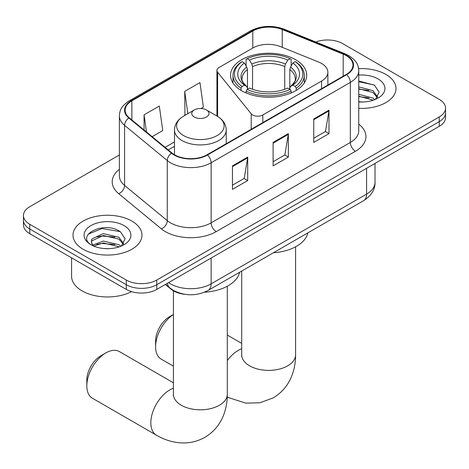 <?xml version="1.0" encoding="UTF-8"?>
<svg xmlns="http://www.w3.org/2000/svg" width="469" height="469" viewBox="0 0 469 469"><rect width="100%" height="100%" fill="white"/><g stroke="black" fill="none" stroke-linecap="round" stroke-linejoin="round"><path stroke-width="0.7" d="M321.564 63.462A21.556 12.446 0 0 0 318.686 62.066L280.439 46.607A21.556 12.446 0 0 0 252.838 47.996L219.041 67.513A7.187 4.151 0 0 0 216.936 70.444A7.187 4.151 0 0 0 217.61 72.197L251.214 113.803A7.187 4.151 0 0 0 262.804 114.987L321.564 81.061A21.556 12.446 0 0 0 327.878 72.261A21.556 12.446 0 0 0 321.564 63.462M295.564 59.698A38.077 21.984 0 0 0 254.069 54.932A38.077 21.984 0 0 0 230.56 75.245A38.077 21.984 0 0 0 241.717 90.793A38.077 21.984 0 0 0 283.212 95.559A38.077 21.984 0 0 0 306.72 75.245A38.077 21.984 0 0 0 295.564 59.698M184.763 294.309A21.556 12.446 180 0 1 171.132 289.221L165.358 284.466M119.39 154.963L29.764 206.706A21.556 12.446 0 0 0 23.45 215.506L23.45 224.891A21.556 12.446 0 0 0 29.764 233.691L126.29 289.42A21.556 12.446 0 0 0 156.769 289.42L439.236 126.343A21.556 12.446 0 0 0 445.55 117.543L445.55 112.847A21.556 12.446 0 0 1 439.236 121.647A21.556 12.446 0 0 0 445.55 112.847L445.55 108.157A21.556 12.446 0 0 0 439.236 99.358L342.71 43.629A21.556 12.446 0 0 0 315.772 41.975M23.45 215.506A21.556 12.446 0 0 0 29.764 224.305L126.29 280.034A21.556 12.446 0 0 0 156.769 280.034L156.769 284.73L439.236 121.647L156.769 284.73A21.556 12.446 0 0 1 126.29 284.73A21.556 12.446 0 0 0 156.769 284.73L156.769 289.42M29.764 224.305L29.764 229.001L126.29 284.73L29.764 229.001A21.556 12.446 0 0 1 23.45 220.201A21.556 12.446 0 0 0 29.764 229.001L29.764 233.691M385.893 74.424A34.489 19.909 0 0 0 358.609 68.662A34.489 19.909 0 0 1 385.893 74.424A34.489 19.909 0 0 1 395.994 88.506A34.489 19.909 0 0 0 385.893 74.424M131.877 221.081A34.489 19.909 0 0 0 94.292 216.766A34.489 19.909 0 0 0 73.006 235.157A34.489 19.909 0 0 0 83.107 249.238A34.489 19.909 0 0 0 120.691 253.553A34.489 19.909 0 0 0 141.978 235.157A34.489 19.909 0 0 0 131.877 221.081A34.489 19.909 0 0 0 94.292 216.766A34.489 19.909 0 0 0 73.006 235.157A34.489 19.909 0 0 0 83.107 249.238A34.489 19.909 0 0 0 120.691 253.553A34.489 19.909 0 0 0 141.978 235.157A34.489 19.909 0 0 0 131.877 221.081M346.269 55.653A22.993 13.273 180 0 1 352.999 65.039A22.993 13.273 180 0 1 346.269 74.424L207.064 154.793A22.993 13.273 180 0 1 171.976 153.017L129.292 117.825A22.993 13.273 180 0 1 125.135 110.215A22.993 13.273 180 0 1 131.871 100.823L252.797 31.013A22.993 13.273 180 0 1 282.238 29.524L343.197 54.164A22.993 13.273 180 0 1 346.269 55.653M346.673 55.418A23.567 13.607 0 0 0 343.525 53.894L282.573 29.248A23.567 13.607 0 0 0 252.392 30.778L131.461 100.589A23.567 13.607 0 0 0 128.823 118.018L171.507 153.211A23.567 13.607 0 0 0 207.474 155.028L346.673 74.659A23.567 13.607 0 0 0 346.673 55.418M232.466 165.879L232.466 189.341L247.708 180.547L247.708 157.08L232.466 165.879M232.466 185.179L244.208 178.402L247.65 157.86A5.745 3.318 -120 0 0 247.708 157.08M244.103 178.46L247.708 180.547M313.755 118.95L313.755 142.412L328.992 133.612L328.992 110.151L313.755 118.95M313.755 138.249L325.492 131.472L328.933 110.93A5.745 3.318 -120 0 0 328.992 110.151M325.386 131.531L328.992 133.612M273.11 142.412L273.11 165.879L288.353 157.08L288.353 133.612L273.11 142.412M273.11 161.717L284.847 154.94L288.288 134.392A5.745 3.318 -120 0 0 288.353 133.612M284.747 154.999L288.353 157.08M358.75 108.351A34.489 19.909 0 0 0 395.994 88.506A34.489 19.909 0 0 1 358.75 108.351M156.769 280.034L439.236 116.957A21.556 12.446 0 0 0 445.55 108.157M152.155 136.678L162.749 130.564L159.313 106.041L144.071 114.841L144.071 130.007M200.92 108.527L203.394 107.096L199.952 82.579L184.716 91.379L184.956 114.7M185.636 114.952L184.716 114.612M184.716 91.379L187.84 113.68M144.071 114.841L146.475 131.994M358.75 101.779L363.029 101.996M358.75 94.328L372.99 98.08L374.889 99.604M358.75 96.192L373.33 100.178M358.75 86.882L372.99 90.628L377.651 97.077M358.75 88.741L372.99 92.493L377.287 97.558M358.75 101.931A23.421 13.525 0 0 0 378.073 98.068A23.421 13.525 0 0 0 378.073 78.944A23.421 13.525 0 0 0 358.75 75.075M375.44 99.375L379.11 92.17L374.473 85.176L358.75 80.99M358.75 81.712L374.156 84.965M358.75 89.163L368.968 90.441M358.75 96.614L368.968 97.892M173.419 314.529A26.944 15.553 120 0 0 155.602 346.767L155.602 340.899A19.757 11.408 -60 0 1 169.573 316.704L173.419 314.482L169.573 316.704M155.602 346.767A26.944 15.553 120 0 0 161.184 359.102L173.419 366.166M241.031 90.388L241.031 88.254L242.051 86.489A34.202 19.745 0 0 1 242.051 61.656L244.402 63.01A30.895 17.834 0 0 0 244.402 85.129L246.723 86.454L247.474 88.096L247.474 89.227M247.474 88.096L247.474 69.518L246.723 67.014L244.402 63.01M246.108 65.953L246.108 59.305L247.134 58.719A34.202 19.745 0 0 1 290.147 58.719L287.796 60.079A30.895 17.834 0 0 0 249.485 60.079L251.806 64.077L252.557 66.586L252.557 89.298M284.724 89.298L284.724 66.586L285.474 64.077L287.796 60.079M273.392 252.762A39.513 22.817 0 0 0 307.869 232.859M246.108 91.185A35.638 20.572 0 0 0 291.167 91.185L290.147 89.421A34.202 19.745 0 0 1 247.134 89.421L246.108 91.185L246.108 92.968M291.167 92.968L291.167 91.185M242.051 61.656L241.031 62.236A35.638 20.572 0 0 0 233.005 75.245A35.638 20.572 0 0 0 241.031 88.254M290.147 58.719L291.167 59.305L291.167 65.953M247.134 89.421L249.485 88.066A30.895 17.834 0 0 0 287.796 88.066L290.147 89.421M244.402 85.129L242.051 86.489M249.485 60.079L247.134 58.719M246.723 67.014A27.636 15.958 0 0 0 246.723 86.454L246.852 86.536C242.93 82.743 241.33 80.164 242.057 78.81A26.581 15.348 0 0 1 247.474 69.518M296.25 88.254A35.638 20.572 0 0 0 304.275 75.245A35.638 20.572 0 0 0 296.25 62.236L295.23 61.656A34.202 19.745 0 0 1 295.23 86.489L296.25 88.254L296.25 90.388M295.23 86.489L292.879 85.129A30.895 17.834 0 0 0 292.879 63.01L295.23 61.656M292.879 63.01L290.557 67.014L289.807 69.518L289.807 88.096L290.557 86.454L292.879 85.129M289.807 69.518A26.581 15.348 0 0 1 295.224 78.81C295.945 80.17 294.344 82.749 290.422 86.536L290.557 86.454A27.636 15.958 0 0 0 290.557 67.014M289.807 89.227L289.807 88.096M86.818 385.893L86.818 380.031A19.757 11.408 -60 0 1 100.788 355.83L105.865 352.899A26.944 15.553 120 0 0 86.818 385.893A26.944 15.553 120 0 0 92.393 398.228L156.406 435.185A26.944 15.553 -60 0 1 152.278 413.594A26.944 15.553 -60 0 1 169.878 389.856A26.944 15.553 -60 0 1 173.419 388.191M194.266 117.016A8.624 4.977 0 0 0 206.454 117.016A8.624 4.977 0 0 0 206.454 109.975L217.159 116.154A23.761 13.718 0 0 1 217.159 135.553A23.761 13.718 0 0 1 183.561 135.553A23.761 13.718 0 0 1 183.561 116.154C177.71 119.63 174.685 124.244 174.497 130.001A25.865 14.932 0 0 0 182.072 140.559A25.865 14.932 0 0 0 210.259 143.795A25.865 14.932 0 0 0 226.222 130.001C226.035 124.244 223.015 119.63 217.159 116.154L206.454 109.975A8.624 4.977 0 0 0 194.266 109.975A8.624 4.977 0 0 0 194.266 117.016M204.455 292.228A39.513 22.817 0 0 0 239.589 272.278M173.419 382.786L119.337 351.562A26.944 15.553 120 0 0 105.865 352.899L100.788 355.83M71.569 257.827L71.569 276.223A35.925 20.742 0 0 0 82.093 290.886A35.925 20.742 0 0 0 131.519 291.642M103.596 248.494L109.013 248.652M92.833 245.058L103.291 241.066L118.974 244.736L120.873 246.26M93.794 246.061L103.291 242.93L119.314 246.835M92.997 245.779L91.314 241.846A16.239 9.374 0 0 0 93.941 246.19M91.314 241.846L91.807 239.002L103.291 233.615L118.974 237.285L123.634 243.728M91.355 242.074L91.807 240.867L103.291 235.479L118.974 239.149L123.271 244.214M121.424 246.026L125.094 238.827L120.457 231.833C104.024 220.02 74.817 235.585 91.684 245.129L91.766 245.181M124.056 225.595A23.421 13.525 0 0 0 90.927 225.595A23.421 13.525 0 0 0 90.927 244.718A23.421 13.525 0 0 0 124.056 244.718A23.421 13.525 0 0 0 124.056 225.595M88.26 234.178L102.013 228.538L120.14 231.616M96.849 236.921L102.013 235.983L114.952 237.097M96.849 244.372L102.013 243.434L114.952 244.542M171.132 288.916L171.132 289.221M217.61 72.197L217.61 116.418M251.214 113.803L251.214 129.303M262.804 114.987L262.804 122.608M321.564 81.061L321.564 88.682M168.559 282.619A28.738 16.591 0 0 0 170.487 283.851A28.738 16.591 0 0 0 211.132 283.851L366.588 194.096A28.738 16.591 0 0 0 375.007 182.365C375.218 189.494 371.419 195.596 363.61 200.673L208.154 290.428A14.369 8.295 60 0 0 211.132 283.851L211.132 258.038M366.588 168.283L366.588 194.096A14.369 8.295 60 0 1 363.61 200.673M167.392 283.288A14.369 9.609 129.5 0 0 169.895 287.96L165.534 284.361M439.236 126.343L439.236 116.957M126.29 289.42L126.29 280.034M358.75 124.162A35.925 20.742 180 0 1 355.414 151.27L216.209 231.639A7.187 4.151 60 0 1 211.132 222.839L350.331 142.47A28.738 16.591 0 0 0 358.75 130.74L358.75 70.672A28.738 16.591 180 0 1 350.331 82.403A7.187 4.151 -120 0 0 346.673 74.659M216.209 231.639A35.925 20.742 180 0 1 165.41 231.639A35.925 20.742 180 0 1 161.383 228.872L118.698 193.679A35.925 20.742 180 0 1 119.39 169.338M170.487 222.839A28.738 16.591 0 0 0 211.132 222.839L211.132 162.766A28.738 16.591 180 0 1 167.269 160.556L124.584 125.358A28.738 16.591 180 0 1 119.39 115.843L119.39 175.916A28.738 16.591 0 0 0 124.584 185.431L167.269 220.623A28.738 16.591 0 0 0 170.487 222.839M358.75 70.672C358.287 65.73 357.829 61.621 348.842 55.647L345.067 53.818A7.187 3.365 112 0 0 343.525 53.894M345.067 53.818L284.108 29.172C272.208 24.963 260.911 25.572 250.223 31.007A7.187 4.151 60 0 1 252.392 30.778M131.461 100.589A7.187 4.151 -120 0 0 129.292 100.823C120.58 106.533 119.788 110.836 119.39 115.843M128.823 118.018A7.187 4.807 129.5 0 0 124.584 125.358L124.584 185.431A7.187 4.807 -50.5 0 1 118.698 193.679M284.108 29.172A7.187 3.365 112 0 0 282.573 29.248M171.507 153.211A7.187 4.807 129.5 0 0 167.269 160.556L167.269 220.623A7.187 4.807 -50.5 0 1 161.383 228.872M207.474 155.028A7.187 4.151 60 0 1 211.132 162.766L350.331 82.403L350.331 142.47A7.187 4.151 60 0 0 355.414 151.27M131.871 100.823L131.871 119.947M343.197 54.164L343.197 76.195M282.238 29.524L282.238 47.334M252.797 31.013L252.797 48.02M174.497 141.919L165.094 147.348M273.11 143.156L288.288 134.392M313.755 119.695L328.933 110.93M232.466 166.624L247.65 157.86M295.581 246.805L295.581 354.834A26.944 15.553 180 0 1 287.69 365.832A26.944 15.553 180 0 1 249.59 365.832A26.944 15.553 180 0 1 241.699 354.834L241.576 356.376M227.301 360.62A26.944 15.553 -60 0 1 238.158 350.431A26.944 15.553 -60 0 1 241.699 348.772M284.724 66.586A26.581 15.348 0 0 0 252.557 66.586M285.474 64.077A27.636 15.958 0 0 0 251.806 64.077M227.301 286.225L227.301 394.253A26.944 15.553 180 0 1 219.41 405.251A26.944 15.553 180 0 1 181.31 405.251A26.944 15.553 180 0 1 173.419 394.253L173.296 395.795M216.936 70.444L216.936 116.025M327.878 72.261L327.878 85.041M208.154 290.428C196.593 296.238 185.026 296.238 173.466 290.428L169.895 287.96M375.007 182.365L375.007 163.423M250.223 31.007L129.292 100.823M174.497 146.293L168.219 149.916M295.581 354.834C295.622 362.508 294.256 369.777 291.489 376.63C287.726 385.758 281.623 392.852 273.181 397.9L259.844 402.801L245.615 403.117L227.236 397.167M233.005 82.995L233.005 75.245M304.275 82.995L304.275 75.245M241.699 343.367L227.301 335.054M241.699 271.059L241.699 354.834M227.301 394.253C227.342 401.927 225.976 409.197 223.209 416.05C219.445 425.184 213.342 432.271 204.906 437.319C196.312 442.103 187.119 443.844 177.335 442.537C170.013 441.511 163.036 439.06 156.406 435.185M226.222 143.731L226.222 130.001M174.497 154.758L174.497 130.001M194.266 109.975L183.561 116.154M173.419 290.809L173.419 394.253"/></g></svg>
